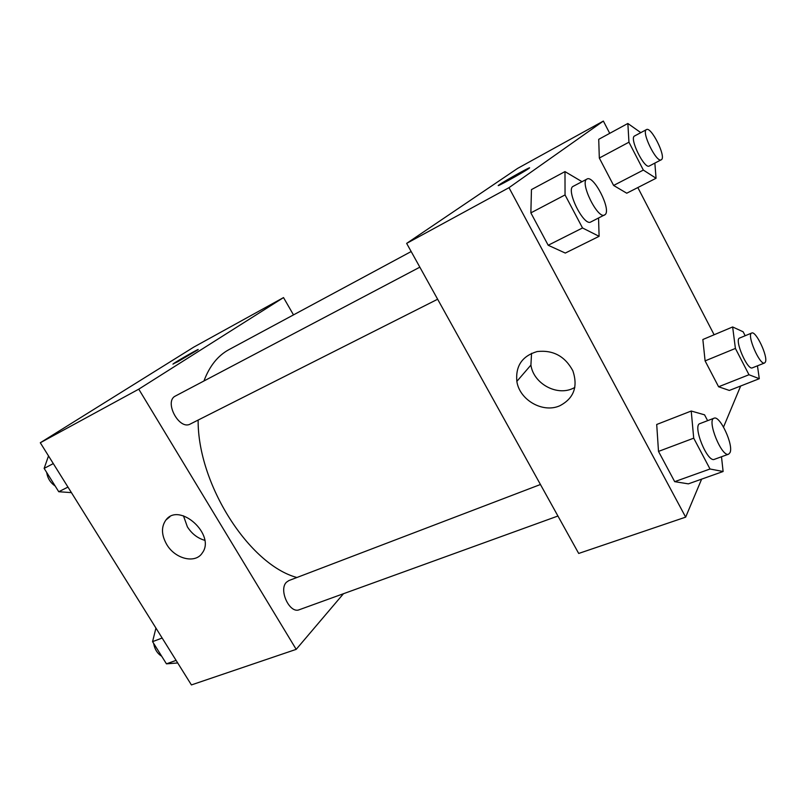 <?xml version="1.0" encoding="UTF-8"?>
<svg xmlns="http://www.w3.org/2000/svg" width="806" height="806" viewBox="0 0 806 806"><rect width="100%" height="100%" fill="white"/><g stroke="black" fill="none" stroke-linecap="round" stroke-linejoin="round"><path stroke-width="1.21" d="M343.467 593.72L296.195 649.354L191.415 684.929L40.3 442.756L193.793 347.104L283.521 297.585L293.495 314.884M177.814 361.692L173.26 363.828C176.403 361.39 202.024 346.812 197.752 349.895L177.814 361.692M296.195 649.354L138.763 389.167L40.3 442.756M138.763 389.167L283.521 297.585M198.095 349.572L172.937 364.141M166.721 544.473C161.351 534.932 161.099 526.761 165.965 519.961C179.395 501.685 216.079 534.902 202.286 552.946C195.455 564.029 175.124 559.021 166.721 544.473M183.466 515.83L187.395 526.872C191.798 533.753 197.571 538.237 204.734 540.312M540.443 484.507L288.87 580.572L286.503 582.184C278.302 589.7 289.686 614.122 299.328 609.709L557.923 516.021M419.845 267.169L175.496 395.978C163.618 401.297 179.164 430.606 190.327 424.006L437.638 299.238M411.171 251.543L228.995 349.613C217.882 355.607 209.53 366.055 203.938 380.986M198.135 420.067C197.581 484.174 249.316 564.774 296.91 577.499M701.633 479.137L685.664 517.14L578.698 553.45L406.647 243.382L517.603 168.404L603.372 121.071L609.729 133.343M723.536 427.039L740.664 386.003M714.116 334.762L637.828 187.556M656.709 424.48L658.502 451.41L674.693 481.666L688.364 483.852L674.693 481.666L658.502 451.41L656.709 424.48L691.226 411.03L704.555 414.828L707.628 420.672M531.456 189.601L530.862 212.875L548.191 245.256L565.298 253.064L548.191 245.256L530.862 212.875L531.456 189.601L564.986 171.607L582.013 181.682M598.717 139.327L599.321 158.036L613.618 185.451L626.746 193.208L613.618 185.451L599.321 158.036L598.717 139.327L627.854 123.479L640.8 132.637M685.664 517.14L508.989 187.677L603.372 121.071M718.599 386.769L729.339 390.447L718.599 386.769L705.099 360.887L718.599 386.769L748.986 374.74L735.404 348.434L732.644 326.954L743.142 331.79L745.167 335.739M702.852 339.517L705.099 360.887L702.852 339.517L732.644 326.954M559.807 405.761C542.901 413.458 519.517 400.038 516.848 381.379C515.437 365.954 522.197 356.01 537.139 351.557C553.067 349.794 564.976 356.202 572.854 370.78C578.174 386.729 573.832 398.396 559.807 405.761M508.989 187.677L406.647 243.382M529.461 167.91C529.673 167.044 504.445 181.118 499.428 184.645C505.473 180.393 535.285 164.001 528.716 168.555C523.255 172.504 492.305 189.521 499.146 184.836L498.43 185.461M531.557 353.31L530.912 365.078C533.421 383.233 556.13 396.159 572.592 388.573L574.819 387.495M721.491 456.76L723.113 471.51L710.015 469.001L693.714 438.172L691.226 411.03M714.035 418.213L699.93 423.603C692.213 425.387 707.366 462.956 714.378 459.339L728.634 454.171L730.045 452.579C733.742 444.962 719.808 415.04 714.035 418.213C706.509 419.926 721.813 457.727 728.634 454.171M723.113 471.51L688.364 483.852M710.015 469.001L674.693 481.666M693.714 438.172L658.502 451.41M598.556 218.053L599.1 236.319L582.526 227.967L565.046 194.931L564.986 171.607M587 179.053L573.237 186.307C565.318 189.289 583.776 226.748 590.788 221.972L605.165 214.598C611.482 209.691 593.599 174.6 587 179.053C579.262 181.924 597.81 219.685 604.631 214.99M599.1 236.319L565.298 253.064M582.526 227.967L548.191 245.256M565.046 194.931L530.862 212.875M757.449 365.823L759.292 378.699L748.986 374.74M751.716 333.029L739.565 338.067C734.034 339.407 747.464 370.72 752.361 367.848L764.602 362.982L765.418 362.035C768.178 356.564 755.857 330.47 751.716 333.029C746.316 334.309 759.857 365.793 764.602 362.982M759.292 378.699L729.339 390.447M735.404 348.434L705.099 360.887M654.855 163.134L656.064 178.257L643.339 170.076L628.952 142.199L627.854 123.479M646.472 129.595L634.574 135.982C628.942 138.007 644.457 169.542 649.314 165.996L661.575 159.588C666.129 156.213 651.087 126.29 646.472 129.595C640.992 131.539 656.558 163.286 661.273 159.81M656.064 178.257L626.746 193.208M643.339 170.076L613.618 185.451M628.952 142.199L599.321 158.036M177.713 662.965L166.449 663.842L152.566 641.647L155.941 628.086M176.101 660.376L166.449 663.842M162.157 638.04L152.566 641.647M153.644 643.379C154.681 649.273 157.361 653.555 161.684 656.225M71.422 492.627L58.747 491.731L44.139 468.387L48.521 455.934M67.966 487.096L58.747 491.731M53.297 463.581L44.139 468.387M46.708 472.497C47.614 478.29 50.425 482.794 55.161 485.998M165.965 519.961L169.875 516.747M516.848 381.379L530.912 365.078"/></g></svg>

